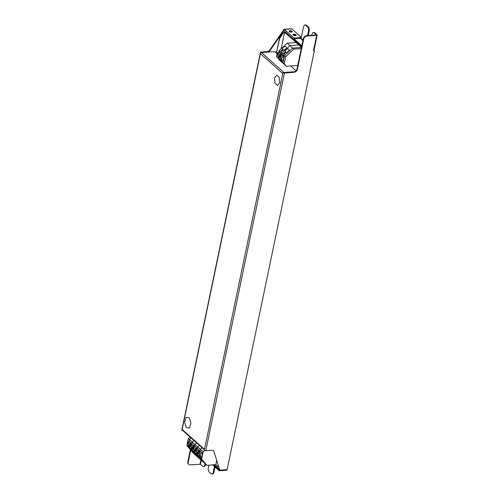 <?xml version="1.0" encoding="UTF-8"?>
<svg xmlns="http://www.w3.org/2000/svg" width="499" height="499" viewBox="0 0 499 499"><rect width="100%" height="100%" fill="white"/><g stroke="black" fill="none" stroke-linecap="round" stroke-linejoin="round"><path stroke-width="0.75" d="M277.6 85.516L279.739 82.628L279.284 77.42L276.683 75.093L274.537 77.981L274.993 83.196L277.6 85.516M186.289 427.612L189.439 428.011L190.917 423.083L189.246 417.763L186.096 417.364L184.618 422.291L186.289 427.612M289.919 30.732A1.572 0.642 11.8 0 0 289.164 31.113A1.572 0.642 11.8 0 0 289.875 31.842A1.572 0.642 11.8 0 0 291.478 32.129A1.572 0.642 11.8 0 0 292.239 31.749A1.572 0.642 11.8 0 0 291.522 31.019A1.572 0.642 11.8 0 0 289.919 30.732M289.351 31.518A1.572 0.642 -168.2 0 1 289.776 31.437A1.572 0.642 -168.2 0 1 291.903 32.048M293.824 34.219A1.572 0.642 11.8 0 0 293.069 34.599A1.572 0.642 11.8 0 0 293.786 35.329A1.572 0.642 11.8 0 0 295.389 35.616A1.572 0.642 11.8 0 0 296.144 35.242A1.572 0.642 11.8 0 0 295.433 34.512A1.572 0.642 11.8 0 0 293.824 34.219M293.256 35.005A1.572 0.642 -168.2 0 1 293.68 34.924A1.572 0.642 -168.2 0 1 295.807 35.535M313.952 50.355A1.098 0.449 -168.2 0 1 313.983 50.511A1.098 0.449 -168.2 0 1 313.453 50.773L316.665 35.329L306.947 36.065A3.144 2.345 131.8 0 0 303.698 39.078L297.41 69.267A3.144 2.345 -48.2 0 1 294.161 72.28L284.442 73.016A1.098 0.449 11.8 0 1 282.964 72.598L282.758 73.584L260.409 53.618A1.098 0.817 -48.2 0 1 261.551 52.563L274.6 51.578L277.045 53.761M204.397 449.855L182.353 430.163A1.098 0.817 -48.2 0 1 182.154 429.408L204.496 449.374L204.291 450.354A1.098 0.449 -168.2 0 0 205.769 450.772L211.907 450.31A3.144 2.345 -48.2 0 1 213.416 450.772A3.144 2.345 -48.2 0 1 213.94 451.601L219.822 470.164L227.145 469.609L314.382 50.705L313.453 50.773M303.698 39.078L303.305 38.729L297.017 68.918L297.41 69.267M303.305 38.729A3.144 2.345 -48.2 0 1 306.554 35.716L306.947 36.065M314.158 32.828A3.144 1.659 -94.3 0 0 313.341 32.504L314.002 32.454A3.144 1.659 85.7 0 1 314.825 32.778L314.158 32.828L316.279 34.98L306.554 35.716M213.94 451.601L219.822 470.164A1.098 0.58 -94.3 0 1 219.354 470.769A1.098 0.58 -94.3 0 1 219.067 470.657L212.63 464.9M213.553 451.252A3.144 2.345 131.8 0 0 213.204 450.616M294.161 72.28L293.774 71.931L282.964 72.598M293.774 71.931A3.144 2.345 131.8 0 0 297.017 68.918M314.008 50.368L314.382 50.705M306.43 25.274L305.762 25.324A3.144 1.659 -94.3 0 0 304.939 25L305.606 24.95A3.144 1.659 85.7 0 1 306.43 25.274L308.189 26.846A3.144 1.659 85.7 0 1 309.162 31.05L308.22 35.591M314.825 32.778L317.052 34.768A1.098 0.449 11.8 0 1 317.196 35.061L313.983 50.511M309.162 31.05L308.501 31.1L307.552 35.641M308.501 31.1A3.144 1.659 -94.3 0 0 307.521 26.896L308.189 26.846M305.762 25.324L307.521 26.896M304.939 25A3.144 1.659 -94.3 0 0 303.617 26.74L300.86 38.697L302.93 40.544M313.341 32.504A3.144 1.659 -94.3 0 0 312.012 34.244L311.788 35.317M260.615 52.638L181.948 430.394A1.098 0.449 -168.2 0 1 181.804 430.101L260.472 52.345A1.098 0.449 11.8 0 0 260.615 52.638L261.276 52.626M214.988 467.014L213.896 472.26A3.144 1.659 85.7 0 1 212.574 474L211.907 474.05A3.144 1.659 -94.3 0 1 211.083 473.726L209.324 472.154A3.144 1.659 -94.3 0 1 208.345 467.95L208.925 465.187M205.619 464.182L205.501 464.756A3.144 1.659 85.7 0 1 204.172 466.496L203.505 466.546A3.144 1.659 -94.3 0 0 204.833 464.806L205.501 464.756M203.505 466.546A3.144 1.659 -94.3 0 1 202.681 466.222L200.461 464.232L201.278 460.303M205.064 463.69L204.833 464.806M211.907 474.05A3.144 1.659 -94.3 0 0 213.229 472.31L213.896 472.26M214.439 466.521L213.229 472.31M182.559 430.35L181.948 430.394M187.842 461.893L188.235 462.242A3.144 2.345 131.8 0 0 188.803 464.388L188.416 464.039A3.144 2.345 -48.2 0 1 187.842 461.893L190.337 449.911M260.472 52.345A1.098 0.449 11.8 0 1 261.002 52.077L267.14 51.609A3.144 2.345 131.8 0 0 269.791 49.962L283.706 29.896A1.098 0.58 -94.3 0 1 284.174 29.291A1.098 0.58 -94.3 0 1 284.461 29.404L294.148 38.061L293.998 38.76L301.228 38.211M188.235 462.242L190.705 450.372M188.803 464.388A3.144 2.345 131.8 0 0 190.312 464.85L200.461 464.232M269.791 49.962L270.177 50.312L284.099 30.246L283.706 29.896M270.177 50.312A3.144 2.345 -48.2 0 1 267.526 51.958L267.14 51.609M261.357 52.601L267.526 51.958M214.345 464.775L219.211 469.116M219.317 469.459L219.217 469.952L213.485 464.837L219.429 469.815M316.665 35.329A1.098 0.449 11.8 0 0 317.196 35.061M294.672 71.713L283.894 72.53A1.098 0.817 131.8 0 0 283.663 72.573M290.699 65.955L296.05 70.739M301.695 46.469L284.168 30.807L284.287 30.233M301.839 45.765L293.998 38.76M284.174 29.291L291.497 28.736A1.098 0.58 85.7 0 1 291.784 28.848L301.39 37.431M294.148 38.061L301.371 37.512M227.145 469.609A1.098 0.58 85.7 0 1 226.683 470.214L219.354 470.769M218.574 467.101L215.836 464.656L216.616 460.92M281.124 48.815L284.58 32.229L301.508 47.355L298.839 44.966L289.913 45.646L292.645 48.091L301.496 47.417L292.645 48.091L284.53 55.614L283.738 54.909L284.492 53.568L286.058 52.283A2.121 1.403 -38.6 0 0 288.416 51.434A2.121 1.403 -38.6 0 0 288.877 49.307A2.121 1.403 -38.6 0 0 288.771 49.195A2.121 1.403 -38.6 0 0 286.414 49.482A2.121 1.403 -38.6 0 0 285.428 51.721L283.937 53.168M285.665 32.148L284.58 32.229M275.529 52.407A3.144 2.345 131.8 0 0 277.007 50.125L279.353 38.853A3.144 2.345 -48.2 0 1 279.895 37.575L282.266 33.976A3.144 2.345 -48.2 0 1 284.561 32.304M284.511 32.547A3.144 2.345 131.8 0 0 282.459 34.15L280.095 37.749A3.144 2.345 131.8 0 0 279.552 39.028L279.353 38.853M277.007 50.125L279.552 39.028M277.201 50.299A3.144 2.345 -48.2 0 1 275.729 52.582M276.084 52.906L277.949 52.763M285.484 53.056L282.584 53.88A1.166 0.611 -94.3 0 0 283.245 55.557A1.166 0.611 -94.3 0 0 283.738 54.909M285.428 51.721L286.021 52.37M282.203 57.048L281.467 60.585L280.232 55.289L282.203 57.048L283.931 56.917L281.742 54.965L280.675 55.258M282.584 53.88L281.792 53.175L289.913 45.646L298.839 44.966L296.1 42.527L287.181 43.201L289.913 45.646L281.792 53.175L281.006 52.47L281.76 51.129L283.32 49.844A2.121 1.403 -38.6 0 0 285.684 48.989A2.121 1.403 -38.6 0 0 286.145 46.862A2.121 1.403 -38.6 0 0 286.033 46.75A2.121 1.403 -38.6 0 0 283.675 47.037A2.121 1.403 -38.6 0 0 282.69 49.276L281.205 50.723M277.594 57.753L283.064 62.637L284.53 55.614L283.064 62.637L285.141 65.244L280.332 60.192L282.409 62.799L279.677 60.36L277.625 57.622M281.417 54.99L281.792 53.175L281.417 54.99M281.829 60.554L283.114 60.847L283.931 56.917M280.232 55.289L280.719 55.04M280.276 55.464L279.933 55.489L279.197 59.025L281.162 60.784L281.866 60.728M281.467 60.585L282.172 60.529L282.085 60.928M279.933 55.489L281.162 60.784M301.259 48.571L293.817 49.133L292.645 48.091L284.53 55.614L285.696 56.661L284.237 63.685L283.064 62.637L286.314 66.292L297.747 65.425M293.817 49.133L285.696 56.661M284.237 63.685L286.314 66.292M189.539 446.967L188.872 447.191L186.907 445.439L187.643 441.902L188.872 447.191A1.166 0.611 -94.3 0 0 188.834 447.31L189.894 448.514M189.988 448.345L195.976 455.562L193.238 453.123L188.834 447.31M204.553 450.528L203.18 451.801L200.442 449.356L202.107 447.809L200.442 449.356L197.71 446.911L199.375 445.37L197.71 446.911L194.972 444.472L196.637 442.925L194.972 444.472L192.24 442.027L193.905 440.486L192.24 442.027L191.859 443.842L192.24 442.027L189.508 439.582L189.127 441.397L189.508 439.582L191.173 438.041L189.508 439.582L188.335 438.54L190 436.993M193.107 451.358L198.708 458.007L195.976 455.562L190.78 449.05L195.733 454.77L193.101 451.364M191.535 443.867L191.647 443.33L189.458 441.372L188.385 441.671M189.838 446.942L189.177 446.992L189.913 443.461L191.647 443.33M189.913 443.461L187.948 441.702L188.429 441.453M187.643 441.902L187.986 441.877M189.177 446.992L187.948 441.702M186.869 445.557L193.238 453.123L186.869 445.557L188.335 438.54M190.375 444.347L191.61 449.636L189.639 447.877L190.375 444.347L190.724 444.316M194.972 444.472L194.598 446.287L194.972 444.472M195.458 453.229L201.44 460.452L198.708 458.007L193.512 451.489L198.471 457.215L195.458 453.229A1.166 0.611 -94.3 0 0 195.483 453.098M194.267 446.312L194.379 445.769L192.19 443.817L191.123 444.11M192.271 449.412L192.495 449.749M192.315 449.58L191.61 449.636M192.57 449.387L191.909 449.437L192.645 445.9L194.379 445.769M192.645 445.9L190.68 444.147L191.167 443.892M191.909 449.437L190.68 444.147M193.113 446.786L194.342 452.082L192.377 450.323L193.113 446.786L193.456 446.761M197.71 446.911L197.33 448.726L197.71 446.911M198.19 455.674L204.178 462.891L201.44 460.452L196.244 453.934L201.203 459.66L198.19 455.674A1.166 0.611 -94.3 0 0 198.215 455.537M196.999 448.751L197.111 448.214L194.928 446.262L193.855 446.555M195.009 451.851L195.228 452.188M195.047 452.025L194.342 452.082M195.302 451.832L194.647 451.882L195.383 448.345L197.111 448.214M195.383 448.345L193.419 446.586L193.899 446.337M194.647 451.882L193.419 446.586M197.741 454.296L197.08 454.52L195.109 452.768L195.845 449.231L197.08 454.52A1.166 0.611 -94.3 0 0 197.036 454.639M200.442 449.356L200.068 451.171L200.442 449.356M201.309 458.687L206.91 465.336L204.178 462.891L198.982 456.379L203.941 462.099L201.303 458.693M199.737 451.196L199.85 450.659L197.66 448.701L196.587 449M198.041 454.271L197.379 454.321L198.115 450.79L199.85 450.659M198.115 450.79L196.151 449.031L196.637 448.782M195.845 449.231L196.188 449.206M197.379 454.321L196.151 449.031M200.929 458.113A1.166 0.611 -94.3 0 0 200.879 457.096M198.583 451.676L199.812 456.965L197.847 455.207L198.583 451.676L198.926 451.645M203.18 451.801L201.715 458.818M200.479 456.741L201.764 457.034L202.582 453.098L200.392 451.146L199.326 451.439M206.91 465.336L215.836 464.656M200.517 456.909L199.812 456.965M200.735 457.109L200.823 456.71L200.118 456.766L200.854 453.229L202.582 453.098M200.854 453.229L198.883 451.476L199.369 451.221M200.118 456.766L198.883 451.476M282.752 50.611L279.845 51.434A1.166 0.611 -94.3 0 0 280.513 53.112A1.166 0.611 -94.3 0 0 281.006 52.47M282.69 49.276L283.282 49.925M279.465 54.603L278.729 58.14L277.5 52.85L279.465 54.603L281.199 54.472L279.01 52.52L277.937 52.813M279.845 51.434L279.06 50.73L287.181 43.201M278.679 52.545L279.06 50.73M281.087 55.015L281.199 54.472M277.5 52.85L277.987 52.595M277.538 53.019L277.195 53.05L276.458 56.58L278.423 58.339L279.315 58.452M278.729 58.14L279.39 58.09M277.195 53.05L278.423 58.339M205.769 450.772L284.442 73.016M303.03 40.045L301.19 38.392M204.496 449.374L282.758 73.584M200.897 459.966L200.037 464.114M261.551 52.563L283.894 72.53M284.461 29.404L291.784 28.848"/></g></svg>
